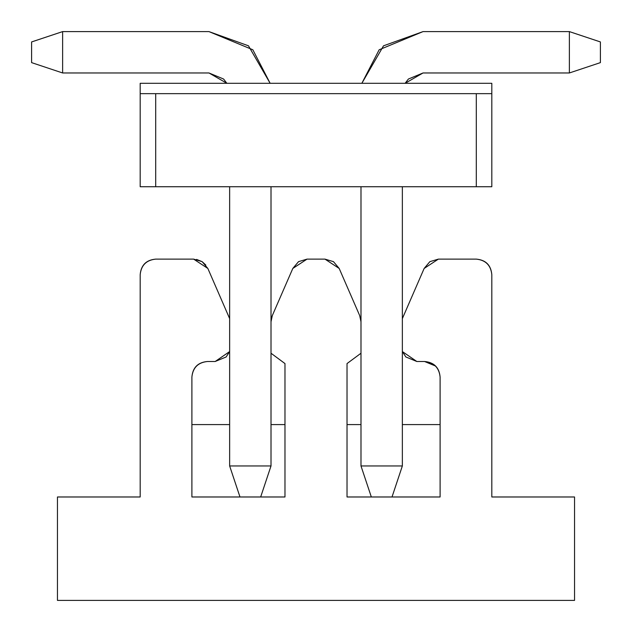 <?xml version="1.0" encoding="UTF-8"?>
<svg xmlns="http://www.w3.org/2000/svg" width="632" height="632" viewBox="0 0 632 632"><rect width="100%" height="100%" fill="white"/><g stroke="black" fill="none" stroke-linecap="round" stroke-linejoin="round"><path stroke-width="0.95" d="M435.559 366.047L424.586 361.504C433.947 362.492 439.114 367.658 440.101 377.02L440.101 496.981L392.014 496.981L440.101 496.981L440.101 377.02C439.248 367.532 434.073 362.357 424.586 361.504L416.836 361.504L424.586 361.504M207.415 361.504C198.053 362.492 192.886 367.658 191.899 377.02C192.886 367.658 198.053 362.492 207.415 361.504L215.164 361.504L229.645 351.558L226.138 356.962L215.164 361.504L207.415 361.504C197.927 362.357 192.752 367.532 191.899 377.02L191.899 496.981L239.986 496.981L191.899 496.981L191.899 377.02M284.977 496.981L284.977 363.574L284.977 496.981L260.668 496.981L284.977 496.981M284.977 424.586L271.01 424.586L284.977 424.586M229.645 424.586L191.899 424.586L229.645 424.586M440.101 424.586L402.355 424.586L440.101 424.586M360.99 424.586L347.023 424.586L360.99 424.586M491.815 496.981L574.543 496.981L491.815 496.981L491.815 274.636L491.815 496.981M57.457 496.981L140.185 496.981L57.457 496.981L57.457 600.4L574.543 600.4L574.543 496.981L574.543 600.4L57.457 600.4L57.457 496.981M347.023 496.981L371.332 496.981L347.023 496.981L347.023 363.574L360.99 353.233L347.023 363.574L347.023 496.981M476.299 259.12C485.787 259.973 490.953 265.148 491.815 274.636C490.827 265.274 485.653 260.108 476.299 259.12L438.379 259.12L424.151 268.45L402.355 318.615L424.151 268.45L429.871 261.656L438.379 259.12L476.299 259.12M324.959 259.12L307.041 259.12L292.813 268.45L272.297 315.621L271.01 321.807L272.297 315.621L292.813 268.45L298.533 261.656L307.041 259.12L324.959 259.12L333.467 261.656L339.187 268.45L324.959 259.12M271.01 353.233L284.977 363.574L271.01 353.233M229.645 318.615L207.849 268.45L193.621 259.12L155.701 259.12C146.347 260.108 141.173 265.274 140.185 274.636L140.185 496.981L140.185 274.636C141.047 265.148 146.221 259.973 155.701 259.12L193.621 259.12L202.129 261.656L207.849 268.45L229.645 318.615M402.355 351.558L416.836 361.504L405.863 356.962L402.355 351.558M360.99 321.807L359.703 315.621L339.187 268.45L359.703 315.621L360.99 321.807M205.819 265.045L202.129 261.656L196.528 259.397M272.297 315.621L271.831 316.829M392.014 496.981L371.332 496.981L392.014 496.981L402.355 465.958L392.014 496.981M402.355 465.958L360.99 465.958L371.332 496.981L360.99 465.958L360.99 186.724L360.99 465.958L402.355 465.958L402.355 186.724L402.355 465.958M405.128 83.306L423.037 72.964L569.377 72.964L569.377 31.6L423.037 31.6L383.521 45.812L361.852 83.306L379.161 49.778L423.037 31.6L569.377 31.6L600.4 41.941L600.4 62.623L569.377 72.964L423.037 72.964L408.414 79.024L405.128 83.306M569.377 72.964L600.4 62.623L600.4 41.941L569.377 31.6L569.377 72.964M260.668 496.981L239.986 496.981L229.645 465.958L271.01 465.958L260.668 496.981L271.01 465.958L271.01 186.724L271.01 465.958L229.645 465.958L239.986 496.981L260.668 496.981M270.148 83.306L248.479 45.812L208.963 31.6L62.623 31.6L62.623 72.964L208.963 72.964L226.872 83.306L223.586 79.024L208.963 72.964L62.623 72.964L31.6 62.623L31.6 41.941L62.623 31.6L208.963 31.6L252.84 49.778L270.148 83.306M229.645 186.724L229.645 465.958L229.645 186.724M62.623 31.6L31.6 41.941L31.6 62.623L62.623 72.964L62.623 31.6M491.815 186.724L140.185 186.724L140.185 93.654L476.299 93.654L476.299 186.724L491.815 186.724L491.815 93.654L491.815 186.724M491.815 83.306L491.815 93.654L476.299 93.654L491.815 93.654L491.815 83.306L140.185 83.306L140.185 93.654L140.185 83.306L491.815 83.306M140.185 93.654L140.185 186.724L155.701 186.724L155.701 93.654L140.185 93.654M155.701 93.654L155.701 186.724L476.299 186.724L476.299 93.654L155.701 93.654"/></g></svg>
